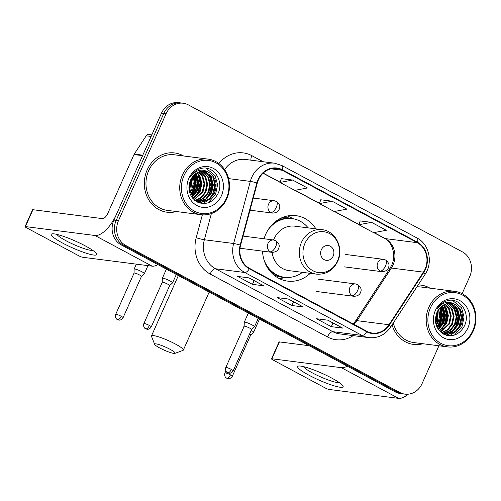 <?xml version="1.0" encoding="UTF-8"?>
<svg xmlns="http://www.w3.org/2000/svg" width="501" height="501" viewBox="0 0 501 501"><rect width="100%" height="100%" fill="white"/><g stroke="black" fill="none" stroke-linecap="round" stroke-linejoin="round"><path stroke-width="0.75" d="M315.924 228.888A32.991 29.24 97.3 0 0 295.985 215.662A32.991 29.24 97.3 0 0 265.668 234.374A32.991 29.24 97.3 0 0 264.04 238.777M262.53 251.133A32.991 29.24 97.3 0 0 287.599 281.111A32.991 29.24 97.3 0 0 310.232 273.346M462.122 293.68L469.694 276.684A18.675 16.552 97.3 0 0 462.417 251.884L188.345 104.884A18.675 16.552 97.3 0 0 183.209 103.231L178.632 102.649A18.675 16.552 97.3 0 0 161.466 113.239L113.896 220.089A18.675 16.552 97.3 0 0 121.173 244.889L395.245 391.888A18.675 16.552 97.3 0 0 400.38 393.542L402.666 393.836A18.675 16.552 97.3 0 1 397.531 392.183A18.675 16.552 97.3 0 0 402.666 393.836L404.958 394.13A18.675 16.552 97.3 0 0 422.118 383.534L438.926 345.784M183.209 103.231A18.675 16.552 97.3 0 0 166.044 113.827L118.474 220.678L116.182 220.384A18.675 16.552 97.3 0 0 123.459 245.183L397.531 392.183L123.459 245.183A18.675 16.552 97.3 0 1 116.182 220.384L163.758 113.533L116.182 220.384L113.896 220.089M180.917 102.937A18.675 16.552 97.3 0 0 163.758 113.533A18.675 16.552 97.3 0 1 180.917 102.937M147.188 169.895A29.878 26.478 97.3 0 0 167.052 212.224A29.878 26.478 97.3 0 0 176.427 211.541A29.878 26.478 97.3 0 1 167.052 212.224A29.878 26.478 97.3 0 1 147.188 169.895A29.878 26.478 97.3 0 1 174.649 152.949A29.878 26.478 97.3 0 0 147.188 169.895M392.07 324.842A29.878 26.478 97.3 0 0 413.519 344.412A29.878 26.478 97.3 0 0 422.894 343.73A29.878 26.478 97.3 0 1 413.519 344.412A29.878 26.478 97.3 0 1 392.07 324.842M258.447 179.79A19.921 17.654 -82.7 0 1 276.752 168.493A19.921 17.654 -82.7 0 1 282.232 170.252L417.295 242.697A19.921 17.654 -82.7 0 1 423.426 272.149L389.02 324.754A19.921 17.654 -82.7 0 1 372.349 333.059A19.921 17.654 -82.7 0 1 366.864 331.293L249.536 268.367A19.921 17.654 -82.7 0 1 240.618 245.164L257.295 183.047A19.921 17.654 -82.7 0 1 258.447 179.79M258.053 179.577A20.416 18.092 97.3 0 0 256.869 182.915L240.198 245.033A20.416 18.092 97.3 0 0 249.335 268.812L366.663 331.743A20.416 18.092 97.3 0 0 389.377 325.043L423.777 272.438A20.416 18.092 97.3 0 0 417.496 242.246L282.432 169.808A20.416 18.092 97.3 0 0 258.053 179.577M371.535 222.344L358.854 224.742L373.64 232.677L386.321 230.278L371.535 222.344L360.194 220.935M292.665 180.041L279.984 182.445L294.77 190.374L307.451 187.975L292.665 180.041L281.324 178.632M332.1 201.195L319.419 203.594L334.205 211.528L346.886 209.124L332.1 201.195L320.759 199.78M183.548 155.968A29.878 26.478 97.3 0 0 174.649 152.949A29.878 26.478 97.3 0 1 183.548 155.968M430.015 288.163A29.878 26.478 97.3 0 0 421.116 285.138A29.878 26.478 97.3 0 0 418.166 284.95A29.878 26.478 97.3 0 1 421.116 285.138L421.116 285.138A29.878 26.478 97.3 0 1 430.015 288.163M118.474 220.678A18.675 16.552 97.3 0 0 125.751 245.477L399.817 392.477A18.675 16.552 97.3 0 0 404.958 394.13M263.889 285.827L252.441 284.361L237.656 276.427L249.097 277.898L263.889 285.827A4.979 2.186 -61.8 0 1 263.539 285.714L248.909 277.873L263.52 285.708A4.979 2.186 -61.8 0 0 263.539 285.714M342.753 328.13L331.311 326.665L316.526 318.73L327.967 320.195L342.753 328.13A4.979 2.186 -61.8 0 1 342.402 328.017L327.779 320.17L342.39 328.011A4.979 2.186 -61.8 0 0 342.402 328.017M303.324 306.975L291.876 305.51L277.091 297.581L288.532 299.047L303.324 306.975A4.979 2.186 -61.8 0 1 302.967 306.869L288.344 299.022L302.955 306.856A4.979 2.186 -61.8 0 0 302.967 306.869M291.876 305.51L293.53 301.802M331.311 326.665L332.965 322.957M252.441 284.361L254.095 280.654M319.419 203.594L320.772 199.742M279.984 182.445L281.337 178.594M358.854 224.742L360.206 220.891M438.688 327.172A29.878 26.478 97.3 0 0 439.427 325.374A29.878 26.478 97.3 0 1 438.688 327.172M440.417 322.287A29.878 26.478 97.3 0 0 441.487 311.315A29.878 26.478 97.3 0 1 440.417 322.287M441.156 308.384A29.878 26.478 97.3 0 0 440.886 306.888A29.878 26.478 97.3 0 1 441.156 308.384M192.221 194.983A29.878 26.478 97.3 0 0 192.96 193.186A29.878 26.478 97.3 0 1 192.221 194.983M193.95 190.098A29.878 26.478 97.3 0 0 195.021 179.126A29.878 26.478 97.3 0 1 193.95 190.098M194.689 176.189A29.878 26.478 97.3 0 0 194.419 174.692A29.878 26.478 97.3 0 1 194.689 176.189M62.487 243.004A24.9 3.701 24 0 1 52.354 233.81A24.9 3.701 24 0 1 85.37 245.941A24.9 3.701 24 0 1 96.286 253.374A24.9 3.701 24 0 1 87.193 253.506A24.9 3.701 24 0 1 62.487 243.004M56.982 234.424A19.921 2.956 -156 0 0 65.932 240.699A19.921 2.956 -156 0 0 92.735 250.337M142.835 155.191A3.112 2.756 97.3 0 0 142.578 155.661L116.401 214.466A24.9 10.928 118.2 0 1 94.939 235.495L25.426 226.584A3.112 0.463 -156 0 0 25.05 226.64A3.112 0.463 -156 0 0 26.465 227.723L78.713 255.748A3.112 0.463 -156 0 0 82.609 257.257L152.122 266.163L94.939 235.495M157.972 264.628A24.9 10.928 118.2 0 1 152.122 266.163M25.05 226.64L32.559 209.769A3.112 0.463 24 0 1 32.941 209.712L102.454 218.624A6.225 2.73 -61.8 0 0 107.815 213.363L133.999 154.565A3.112 2.756 -82.7 0 1 134.255 154.095L146.204 135.815A3.112 2.756 -82.7 0 1 148.81 134.518L151.822 134.907M226.371 198.352A26.766 23.722 97.3 0 0 215.944 162.8A26.766 23.722 97.3 0 0 183.98 175.613A26.766 23.722 97.3 0 0 194.413 211.165A26.766 23.722 97.3 0 0 226.371 198.352M226.784 198.809A28.012 24.825 97.3 0 0 208.165 159.124A28.012 24.825 97.3 0 0 182.42 175.012A28.012 24.825 97.3 0 0 201.045 214.697A28.012 24.825 97.3 0 0 226.784 198.809M193.029 194.482A28.012 24.825 97.3 0 0 194.426 190.712M195.565 178.556A28.012 24.825 97.3 0 0 194.833 174.335M208.165 159.124L174.411 154.796A28.012 24.825 97.3 0 0 148.665 170.684A28.012 24.825 97.3 0 0 167.29 210.37L201.045 214.697M192.328 177.016L193.286 183.704L191.595 190.274L189.848 193.154M191.864 177.673L190.881 190.18L189.61 192.397M194.075 175.012L196.173 182.759L194.457 190.643L190.881 195.559M193.649 175.444L195.465 182.865L193.743 190.549L190.618 195.027M195.741 173.634L197.056 175.588L199.035 183.122L197.319 191.006L191.977 197.35M195.327 173.935L196.342 175.494L198.321 183.028L196.605 190.912L191.701 196.943M197.35 172.645L199.918 175.951L201.897 183.491L200.181 191.376L193.092 198.753M196.949 172.864L199.198 175.864L201.183 183.397L199.467 191.282L192.816 198.434M198.922 171.943L202.773 176.321L204.759 183.854L203.043 191.739L194.188 199.861M198.534 172.094L202.06 176.227L204.045 183.761L202.323 191.651L193.918 199.611M200.463 171.48L205.635 176.69L207.621 184.224L205.898 192.108L201.577 197.682L195.415 200.682M200.081 171.574L204.922 176.596L206.9 184.13L205.185 192.015L201.02 197.457L195.077 200.506M201.978 171.223L208.497 177.053L210.476 184.587L208.76 192.472L203.782 198.553L196.793 201.277M196.43 201.302L196.073 201.321M201.602 171.267L207.783 176.959L209.762 184.5L208.047 192.384L203.237 198.34L196.448 201.145M203.462 171.154L211.359 177.423L213.338 184.957L211.622 192.841L206.6 198.953L199.561 201.653L198.196 201.696M197.839 201.69L196.755 201.596M203.093 171.154L210.645 177.329L212.624 184.863L210.908 192.747L205.886 198.859L197.845 201.609M197.482 201.609L196.423 201.546M209.136 172.632A15.562 13.79 97.3 0 0 204.853 171.254A15.562 13.79 97.3 0 0 190.549 180.078C187.217 189.585 189.472 196.906 197.306 202.041C205.786 205.322 212.568 202.723 217.666 194.25C224.761 181.381 213.395 164.647 200.895 168.543C196.492 169.833 193.01 172.607 190.461 176.859C196.035 169.67 202.26 168.261 209.136 172.632C216.006 177.448 217.791 184.305 214.484 193.204L209.462 199.323L202.423 202.016L199.617 201.959L194.657 200.275M204.565 171.217L213.501 177.692L215.486 185.232L213.764 193.117L208.748 199.229L201.709 201.922L199.26 201.909M199.617 201.959L195.584 200.989M190.361 180.504L189.015 189.29M189.741 182.17L188.927 187.512M188.908 178.256A20.541 18.205 97.3 0 0 196.912 205.542A20.541 18.205 97.3 0 0 221.442 195.709A20.541 18.205 97.3 0 0 213.439 168.424A20.541 18.205 97.3 0 0 188.908 178.256M209.274 175.306L211.503 184.33L209.462 193.649L206.017 198.765M204.471 200.25L202.285 201.859M201.978 202.047L199.962 203.08M197.832 173.841L200.062 182.859L198.02 192.184L194.576 197.3M195.24 174.004L197.2 182.827L195.158 191.82L191.714 196.931M193.286 175.832L194.294 183.748L192.296 191.451L190.43 194.632M191.225 178.725L189.334 191.301M206.149 168.223L215.117 175.663L217.578 184.831L215.543 194.432L208.034 202.842M213.15 177.103L214.716 185.583L212.681 194.062L210.307 197.92M208.378 200.043L203.03 203.556M210.288 176.734L211.854 185.22L209.819 193.699L207.452 197.551M205.516 199.674L202.849 201.771M202.473 202.009L200.25 203.162M198.847 175.269L200.413 183.754L198.377 192.234L196.01 196.085M195.985 174.899L197.551 183.385L195.515 191.864L193.148 195.722M193.53 175.563L194.664 183.616L192.653 191.501L190.587 194.964M191.495 178.262L189.459 191.82M159.763 347.982A11.204 1.666 -156 0 0 174.93 353.374A11.204 1.666 -156 0 0 170.058 349.303A11.204 1.666 -156 0 0 159.418 344.726A11.204 1.666 -156 0 0 154.69 344.362A11.204 1.666 -156 0 0 159.763 347.982M154.69 344.362L151.515 336.365A17.429 2.586 24 0 1 151.49 335.927A17.429 2.586 24 0 1 175.425 344.043A17.429 2.586 24 0 1 183.335 350.105A17.429 2.586 24 0 1 182.997 350.381L174.93 353.374M333.184 256.105A7.471 6.619 97.3 0 0 330.272 246.185A7.471 6.619 97.3 0 0 321.348 249.761A7.471 6.619 97.3 0 0 324.26 259.681A7.471 6.619 97.3 0 0 333.184 256.105M272.106 252.36A22.407 19.858 97.3 0 0 288.945 270.615L316.369 274.128A22.407 19.858 97.3 0 1 301.47 242.384A22.407 19.858 97.3 0 1 322.062 229.671L294.644 226.158A22.407 19.858 97.3 0 0 274.047 238.871A22.407 19.858 97.3 0 0 273.577 239.998M308.165 227.892A29.572 26.202 97.3 0 0 292.121 218.618A29.572 26.202 97.3 0 0 267.878 230.184M292.121 218.618L290.975 218.474A29.572 26.202 97.3 0 0 274.41 222.482M268.442 269.075A29.572 26.202 97.3 0 0 283.46 277.128L284.606 277.278A29.572 26.202 97.3 0 0 302.466 272.35M264.065 259.975A29.572 26.202 97.3 0 0 284.606 277.278M286.146 277.422L281.167 278.374A32.371 28.689 -82.7 0 1 279.408 278.644M287.436 215.981A32.371 28.689 -82.7 0 1 289.071 216.695L293.655 218.868M141.432 276.452A4.046 0.601 -156 0 0 141.451 276.42L144.344 273.721A5.605 0.833 -156 0 0 144.376 273.678A5.605 0.833 -156 0 0 141.833 271.73A5.605 0.833 -156 0 0 134.825 269.018A5.605 0.833 -156 0 0 134.143 269.125A5.605 0.833 -156 0 0 134.13 269.175L134.055 273.145A4.046 0.601 -156 0 0 134.055 273.164M121.236 316.294A4.046 0.601 -156 0 1 123.077 317.697L141.451 276.42A4.046 0.601 -156 0 0 139.616 275.011A4.046 0.601 -156 0 0 134.556 273.058A4.046 0.601 -156 0 0 134.061 273.126L115.681 314.409C114.635 317.941 117.221 319.632 116.94 319.281L117.466 319.619A4.046 1.779 118.2 0 0 117.754 319.707A4.046 1.779 -61.8 0 0 121.236 316.294A4.046 0.601 -156 0 0 115.681 314.409M250.663 335.037A4.046 0.601 -156 0 0 250.688 335.006L253.581 332.307A5.605 0.833 -156 0 0 253.612 332.269A5.605 0.833 -156 0 0 251.195 330.384M230.473 374.88A4.046 0.601 -156 0 0 224.918 372.995C223.872 376.533 226.452 378.224 226.176 377.873L226.702 378.205A4.046 1.779 118.2 0 0 226.984 378.299A4.046 1.779 -61.8 0 0 230.473 374.88A4.046 0.601 -156 0 1 232.307 376.289L250.688 335.006A4.046 0.601 -156 0 0 249.579 334.01M243.574 327.598A5.605 0.833 -156 0 0 243.373 327.71A5.605 0.833 -156 0 0 243.367 327.76L243.361 328.086M172.532 282.908A5.605 0.833 -156 0 0 172.563 282.865A5.605 0.833 -156 0 0 168.943 280.366A5.605 0.833 -156 0 0 163.013 278.205A5.605 0.833 -156 0 0 162.33 278.305A5.605 0.833 -156 0 0 162.318 278.362L162.243 282.332A4.046 0.601 -156 0 1 162.249 282.313A4.046 0.601 -156 0 1 162.737 282.245A4.046 0.601 -156 0 1 167.804 284.199A4.046 0.601 -156 0 1 169.639 285.608A4.046 0.601 -156 0 1 169.62 285.639L172.532 282.908M251.558 329.564L254.458 326.846A5.605 0.833 -156 0 0 254.489 326.809A5.605 0.833 -156 0 0 250.869 324.304A5.605 0.833 -156 0 0 244.933 322.149A5.605 0.833 -156 0 0 244.256 322.249A5.605 0.833 -156 0 0 244.244 322.3L244.162 326.27M251.546 329.577A4.046 0.601 -156 0 0 251.565 329.545A4.046 0.601 -156 0 0 249.73 328.142A4.046 0.601 -156 0 0 244.663 326.182A4.046 0.601 -156 0 0 244.175 326.257A4.046 0.601 -156 0 0 244.162 326.295M308.954 375.199A24.9 3.701 24 0 1 298.821 366.006A24.9 3.701 24 0 1 331.837 378.13A24.9 3.701 24 0 1 342.753 385.563A24.9 3.701 24 0 1 333.66 385.701A24.9 3.701 24 0 1 308.954 375.199M303.449 366.613A19.921 2.956 -156 0 0 312.399 372.894A19.921 2.956 -156 0 0 339.202 382.532M347.262 366.156A24.9 10.928 118.2 0 1 341.406 367.684L271.893 358.779A3.112 0.463 -156 0 0 271.517 358.835A3.112 0.463 -156 0 0 272.926 359.918L325.18 387.943A3.112 0.463 -156 0 0 329.076 389.446L398.589 398.351L341.406 367.684M408.102 394.193A24.9 10.928 118.2 0 1 398.589 398.351M271.517 358.835L279.026 341.964A3.112 0.463 24 0 1 279.408 341.907L309.161 345.721M472.838 330.541A26.766 23.722 97.3 0 0 462.41 294.995A26.766 23.722 97.3 0 0 430.447 307.808A26.766 23.722 97.3 0 0 440.874 343.354A26.766 23.722 97.3 0 0 472.838 330.541M473.251 330.998A28.012 24.825 97.3 0 0 454.632 291.319A28.012 24.825 97.3 0 0 428.887 307.207A28.012 24.825 97.3 0 0 447.512 346.886A28.012 24.825 97.3 0 0 473.251 330.998M439.496 326.671A28.012 24.825 97.3 0 0 440.886 322.907M442.032 310.745A28.012 24.825 97.3 0 0 441.3 306.524M454.632 291.319L420.878 286.992A28.012 24.825 97.3 0 0 416.926 286.841M438.795 309.205L439.753 315.893L438.062 322.462L436.315 325.343M438.331 309.868L437.348 322.375L436.077 324.585M440.542 307.207L442.64 314.947L440.924 322.832L437.348 327.748M440.116 307.633L441.926 315.054L440.21 322.738L437.079 327.222M442.208 305.823L443.523 307.777L445.502 315.311L443.786 323.201L438.444 329.539M441.794 306.13L442.803 307.689L444.788 315.223L443.072 323.107L438.168 329.132M443.817 304.833L446.378 308.146L448.364 315.68L446.648 323.565L439.559 330.942M443.416 305.053L445.665 308.052L447.65 315.586L445.928 323.471L439.277 330.622M445.389 304.138L449.24 308.51L451.226 316.05L449.503 323.934L440.655 332.057M445.001 304.289L448.527 308.422L450.505 315.956L448.79 323.84L440.385 331.8M446.93 303.675L452.102 308.879L454.081 316.413L452.365 324.297L448.044 329.871L441.882 332.871M446.548 303.769L451.388 308.785L453.367 316.319L451.651 324.203L447.487 329.645L441.538 332.695M448.445 303.418L454.964 309.242L456.943 316.782L455.227 324.667L450.249 330.748L443.26 333.466M442.897 333.497L442.54 333.516M448.069 303.462L454.25 309.155L456.229 316.688L454.513 324.573L449.704 330.535L442.915 333.334M449.929 303.343L457.826 309.612L459.805 317.146L458.089 325.03L453.067 331.142L446.028 333.841L444.663 333.891M444.299 333.879L443.949 333.798M449.56 303.343L457.106 309.518L459.091 317.058L457.375 324.942L452.353 331.055L444.312 333.798M455.597 304.821A15.562 13.79 97.3 0 0 451.32 303.443A15.562 13.79 97.3 0 0 437.016 312.273C433.684 321.774 435.939 329.094 443.773 334.236C452.253 337.517 459.035 334.918 464.126 326.439C471.228 313.57 459.862 296.836 447.362 300.732C442.959 302.022 439.477 304.796 436.928 309.048C442.502 301.865 448.727 300.456 455.597 304.821C462.473 309.637 464.258 316.494 460.951 325.399L455.929 331.512L448.89 334.205L446.084 334.154L441.124 332.47M451.032 303.412L459.968 309.887L461.953 317.421L460.231 325.306L455.215 331.418L448.176 334.117L445.727 334.104M446.084 334.154L442.051 333.184M436.828 312.693L435.482 321.479M436.208 314.359L435.394 319.707M435.375 310.451A20.541 18.205 97.3 0 0 443.379 337.73A20.541 18.205 97.3 0 0 467.909 327.898A20.541 18.205 97.3 0 0 459.905 300.619A20.541 18.205 97.3 0 0 435.375 310.451M393.31 322.951A28.012 24.825 97.3 0 0 413.757 342.559L447.512 346.886M455.741 307.501L457.97 316.519L455.929 325.844L452.484 330.961M450.938 332.445L448.752 334.054M448.445 334.242L446.429 335.275M444.293 306.03L446.529 315.054L444.487 324.379L441.043 329.489M441.707 306.199L443.667 315.016L441.625 324.009L438.181 329.126M439.753 308.027L440.761 315.943L438.763 323.646L436.897 326.827M437.692 310.914L435.801 323.489M452.616 300.418L461.584 307.852L464.045 317.027L462.01 326.621L454.501 335.031M459.617 309.292L461.177 317.778L459.148 326.257L456.774 330.109M454.845 332.232L449.497 335.751M456.755 308.923L458.321 317.409L456.286 325.888L453.919 329.746M451.983 331.869L449.316 333.967M448.94 334.205L446.717 335.351M445.314 307.457L446.873 315.943L444.844 324.423L442.471 328.28M442.452 307.094L444.018 315.58L441.982 324.059L439.615 327.911M439.997 307.758L441.13 315.805L439.12 323.69L437.047 327.153M437.962 310.451L435.92 324.009M121.173 244.889L125.751 245.477M161.466 113.239L166.044 113.827M395.245 391.888L399.817 392.477M423.426 272.149L391.387 268.041A19.921 17.654 97.3 0 0 393.016 265.048A19.921 17.654 97.3 0 0 385.256 238.589L374.078 232.596M353.894 324.335A19.921 17.654 97.3 0 0 356.981 320.653L391.387 268.041A11.204 2.492 -146.8 0 0 389.966 268.354L391.657 265.248C396.585 255.053 391.914 241.645 384.467 238.344A11.204 4.916 -61.8 0 0 385.256 238.589L417.295 242.697M282.232 170.252L271.003 168.818M366.663 331.743A6.225 2.73 118.2 0 1 362.117 335.445L244.782 272.513A24.9 22.069 -82.7 0 1 233.641 243.505L250.318 181.393A24.9 22.069 -82.7 0 1 251.759 177.323A24.9 22.069 -82.7 0 1 274.642 163.201L245.346 159.45A24.9 22.069 97.3 0 0 224.63 169.632M256.869 182.915A6.225 0.438 15 0 0 250.318 181.393L228.575 178.606M240.198 245.033A6.225 0.438 15 0 0 233.641 243.505L204.352 239.754A24.9 22.069 97.3 0 0 215.493 268.755L244.782 272.513A6.225 2.73 -61.8 0 0 249.335 268.812M368.968 337.643A24.9 22.069 -82.7 0 1 362.117 335.445L332.827 331.687A24.9 22.069 97.3 0 0 339.672 333.891L368.968 337.643C377.904 338.419 385.119 334.906 390.598 327.097L425.005 274.485C433.227 262.681 429.219 244.043 416.989 237.981L281.925 165.543A6.225 2.73 118.2 0 1 282.432 169.808M389.377 325.043A6.225 1.384 33.2 0 1 390.598 327.097M423.777 272.438A6.225 1.384 33.2 0 1 425.005 274.485M417.496 242.246A6.225 2.73 -61.8 0 0 416.989 237.981M218.899 163.545A31.125 27.58 -82.7 0 1 251.84 155.661L263.157 161.729M353.23 335.626A31.125 27.58 -82.7 0 1 327.46 336.948L210.126 274.016A31.125 27.58 -82.7 0 1 196.198 237.762L202.36 214.823M211.378 213.57L204.352 239.754A6.225 0.438 -165 0 1 196.198 237.762M210.126 274.016A6.225 2.73 -61.8 0 1 215.493 268.755L332.827 331.687A6.225 2.73 -61.8 0 0 327.46 336.948M251.84 155.661A6.225 2.73 -61.8 0 0 250.957 160.163M389.02 324.754L356.981 320.653A11.204 2.492 -146.8 0 0 355.56 320.959L389.966 268.354M358.948 224.479L334.643 211.441M319.513 203.331L295.208 190.292M280.078 182.176L263.169 173.108M142.578 155.661L133.999 154.565M32.941 209.712L25.426 226.584M134.255 154.095L142.791 155.191M151.133 136.447L146.204 135.815M337.542 260.902A20.585 18.243 97.3 0 0 329.52 233.56A20.585 18.243 97.3 0 0 304.934 243.417A20.585 18.243 97.3 0 0 312.956 270.759A20.585 18.243 97.3 0 0 337.542 260.902M273.346 274.598A29.847 26.453 97.3 0 0 285.013 277.322M292.534 218.674A29.847 26.453 97.3 0 0 280.547 218.373M253.268 198.058L274.235 200.744A6.225 5.517 97.3 0 0 268.511 204.276A6.225 5.517 97.3 0 0 270.935 212.543A6.225 2.73 -61.8 0 0 276.301 207.282A6.225 2.73 118.2 0 0 276.383 201.433C279.27 203.738 280.322 205.98 279.539 208.153C278.857 211.265 276.558 212.912 272.65 213.094A6.225 5.517 97.3 0 1 270.935 212.543M345.709 254.489L383.465 259.33A6.225 5.517 97.3 0 0 377.748 262.862A6.225 5.517 97.3 0 0 380.171 271.129A6.225 2.73 -61.8 0 0 385.538 265.868A6.225 2.73 118.2 0 0 385.62 260.019C388.5 262.33 389.553 264.572 388.776 266.745C388.087 269.857 385.789 271.498 381.881 271.68A6.225 5.517 97.3 0 1 380.171 271.129M149.423 325.475A4.046 0.601 -156 0 0 143.868 323.596C142.823 327.128 145.403 328.819 145.127 328.468L145.653 328.806A4.046 1.779 118.2 0 0 145.935 328.894A4.046 1.779 -61.8 0 0 149.423 325.475A4.046 0.601 -156 0 1 151.264 326.884L169.639 285.608M243.054 236.084L273.665 240.01A6.225 5.517 97.3 0 0 267.947 243.542A6.225 5.517 97.3 0 0 270.371 251.809A6.225 2.73 -61.8 0 0 275.732 246.548A6.225 2.73 118.2 0 0 275.813 240.699C278.7 243.004 279.752 245.246 278.976 247.419C278.287 250.531 275.988 252.178 272.081 252.36A6.225 5.517 97.3 0 1 270.371 251.809M231.349 369.419A4.046 0.601 -156 0 0 225.794 367.534C224.749 371.072 227.329 372.763 227.053 372.406L227.579 372.744A4.046 1.779 118.2 0 0 227.861 372.832A4.046 1.779 -61.8 0 0 231.349 369.419A4.046 0.601 -156 0 1 233.184 370.828L251.565 329.545M317.828 279.113L355.591 283.948A6.225 5.517 97.3 0 0 349.867 287.48A6.225 5.517 97.3 0 0 352.297 295.747A6.225 2.73 -61.8 0 0 357.658 290.492A6.225 2.73 118.2 0 0 357.739 284.637C360.626 286.948 361.678 289.19 360.902 291.363C360.213 294.475 357.914 296.122 354.007 296.298A6.225 5.517 97.3 0 1 352.297 295.747M279.408 341.907L271.893 358.779M281.925 165.543L274.642 163.201M353.18 323.953L355.56 320.959M384.467 238.344L373.834 232.639M358.891 224.623L334.399 211.491M319.456 203.475L294.964 190.336M280.028 182.326L263.05 173.221M209.167 292.089L183.335 350.105M322.062 229.671C335.582 230.861 344.087 248.289 337.718 261.309C333.077 270.502 325.957 274.773 316.369 274.128M178.362 275.569L151.49 335.927M274.235 200.744L276.383 201.433M147.964 265.63L144.376 273.678M250.005 210.188L272.65 213.094M136.36 264.14L134.143 269.125M123.077 317.697C121.273 320.671 118.537 320.12 118.881 320.07L117.466 319.619M383.465 259.33L385.62 260.019M259.487 319.074L253.612 332.269M344.124 266.839L381.881 271.68M244.175 325.919L243.373 327.71M224.918 372.995L225.838 370.922M232.307 376.289C230.51 379.257 227.767 378.706 228.118 378.656L226.702 378.205M273.665 240.01L275.813 240.699M176.308 274.46L172.563 282.865M166.407 269.15L162.33 278.305M143.868 323.596L162.249 282.313M151.264 326.884C149.461 329.852 146.718 329.307 147.069 329.257L145.653 328.806M240.023 248.252L272.081 252.36M355.591 283.948L357.739 284.637M258.228 318.404L254.489 326.809M248.327 313.094L244.256 322.249M225.794 367.534L244.175 326.257M233.184 370.828C231.387 373.796 228.644 373.245 228.995 373.195L227.579 372.744M316.25 291.457L354.007 296.298M442.903 333.747L443.222 333.785"/></g></svg>
